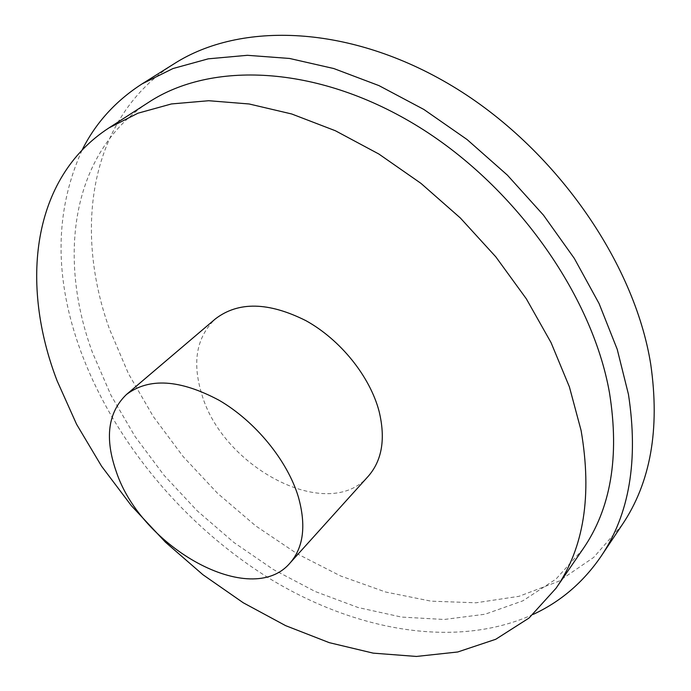 <?xml version="1.0" encoding="UTF-8"?>
<svg xmlns="http://www.w3.org/2000/svg" width="691" height="691" viewBox="0 0 691 691"><rect width="100%" height="100%" fill="white"/><g stroke="black" fill="none" stroke-linecap="round" stroke-linejoin="round"><path stroke-width="0.52" stroke-dasharray="3.46 2.59" d="M622.185 524.763L593.699 557.395L558.76 581.261L519.001 596.316L475.978 602.794L431.106 601.17L385.621 592.014L340.62 575.974L297.07 553.733L255.817 525.972L217.63 493.391L183.219 456.665L153.272 416.509L128.457 373.684L109.446 328.994C73.393 228.842 89.554 117.202 174.305 63.658M533.227 614.377C455.982 649.41 355.727 630.779 270.544 579.136C185.326 526.663 114.671 442.767 80.899 351.598C54.036 278.482 54.442 211.273 82.143 149.964M582.928 549.095L555.935 579.136L522.819 600.85L485.099 614.221L444.227 619.482L401.514 617.072L358.145 607.536L315.148 591.487L273.446 569.574L233.869 542.452L197.16 510.779L164 475.244L135.065 436.513L111.001 395.338L92.439 352.496C57.37 257.268 71.104 152.573 148.841 102.19M368.312 476.203C328.484 523.312 223.046 468.153 201.85 394.483C191.908 362.222 196.443 337.001 215.462 318.827"/><path stroke-width="1.04" d="M82.143 149.964C95.643 122.946 115.622 100.921 142.087 83.879L174.305 63.658C240.606 21.309 349.966 24.513 452.372 86.099C554.657 147.537 634.433 261.829 650.732 364.278C660.069 429.223 650.559 482.724 622.185 524.763L601.032 556.376C583.23 582.332 560.626 601.671 533.227 614.377M142.087 83.879L172.966 68.547L208.259 58.83L247.378 55.306L289.546 58.459L333.805 68.547L378.996 85.624L423.868 109.463L467.09 139.547L507.358 175.108L543.446 215.117L574.299 258.374L599.08 303.565L617.227 349.335L628.456 394.397C638.562 460.37 629.423 514.363 601.032 556.376M581.088 430.458C592.247 495.438 583.904 548.032 556.056 588.222L529.03 618.039L495.732 639.287L457.701 651.993L416.414 656.45L373.209 653.142L329.262 642.656L285.633 625.649L243.249 602.768L202.921 574.713L165.408 542.15L131.402 505.752L101.577 466.218L76.589 424.291L57.077 380.75C19.953 284.079 31.432 178.209 108.945 127.913L138.001 113.194L171.454 103.944L208.742 100.722L249.14 103.978L291.706 113.98L335.36 130.737L378.875 154.033L420.957 183.365L460.344 217.976L495.818 256.853L526.335 298.823L551.055 342.624L569.41 386.917L581.088 430.458M108.945 127.913L148.841 102.19C211.092 61.352 315.657 64.755 414.721 124.397C513.681 183.901 592.196 294.297 609.505 392.92C619.672 456.725 610.818 508.783 582.928 549.095L556.056 588.222M298.365 496.941C306.32 525.445 303.548 547.471 290.047 563.001C251.092 609.117 141.353 547.773 116.235 471.573C104.531 438.111 107.917 412.432 126.418 394.535C148.962 377.459 179.867 379.376 219.142 400.296C255.48 421.467 287.439 460.629 298.365 496.941M126.418 394.535L215.462 318.827C238.378 301.319 268.54 301.932 305.932 320.676C340.456 339.747 369.91 376.405 379.091 411.3C385.699 438.716 382.106 460.353 368.312 476.203L290.047 563.001"/></g></svg>
